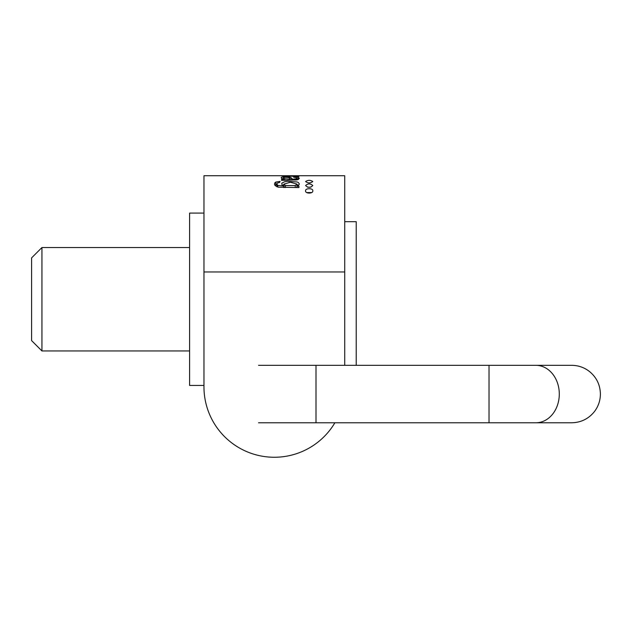 <?xml version="1.0" encoding="UTF-8"?>
<svg xmlns="http://www.w3.org/2000/svg" width="632" height="632" viewBox="0 0 632 632"><rect width="100%" height="100%" fill="white"/><g stroke="black" fill="none" stroke-linecap="round" stroke-linejoin="round"><path stroke-width="0.95" d="M294.931 175.728L281.524 175.949L298.936 176.486L285.538 175.862L298.936 175.736L203.962 175.728L203.962 386.871A70.381 70.381 0 0 0 334.881 422.776M298.936 175.736L344.724 175.728L344.724 271.958L203.962 271.958M281.524 179.441L281.524 180.373L296.163 179.97L298.407 179.441L299.339 178.256L297.988 177.157L293.967 176.77L293.588 177.237L296.211 177.521L296.558 178.722L292.584 179.212L289.709 176.921L283.689 176.778L281.161 177.521L281.374 178.192L283.673 179.267L281.524 179.441L281.524 180.373M296.929 178.153L296.558 179.93M278.333 187.198L298.936 187.57L298.936 186.235L296.85 186.203L298.541 185.326L299.339 183.983L298.391 182.53L296.977 181.937L287.236 181.337L284.613 181.747L281.785 183.161L282.054 185.073L283.808 186.1L277.819 185.389L276.887 184.086L277.124 183.193L279.636 182.403L280.079 181.4L275.781 182.079L274.738 182.98L274.517 184.41L275.244 185.697L278.333 187.198M305.588 185.539C307.982 183.391 310.391 183.391 312.8 185.539C310.407 187.886 308.005 187.886 305.588 185.539M305.588 181.542C307.989 179.946 310.391 179.946 312.8 181.542C310.407 183.32 307.997 183.32 305.588 181.542M305.588 190.809C305.019 188.036 313.346 188.012 312.8 190.809C313.385 193.819 305.019 193.834 305.588 190.809M344.724 365.328L344.724 271.958M203.962 385.433L189.6 385.433L189.6 213.071L203.962 213.071M41.941 350.958L31.6 340.616L31.6 257.888L41.941 247.539L41.941 350.958L189.6 350.958M307.555 187.19L310.833 187.19M306.725 192.547L311.663 192.547M283.942 184.094L284.195 187.585M285.443 185.539L283.981 184.094L290.404 182.237L296.898 184.086L295.255 185.571L285.443 185.539L285.443 187.578M298.936 186.235L298.936 187.57M296.85 186.235L296.85 187.57M282.401 185.358L283.942 184.591M296.922 184.584L298.494 185.366M283.808 186.1L283.808 187.578M274.999 185.421L276.879 184.299M290.262 179.212L284.755 178.769L283.444 177.869L284.226 177.355C288.303 177.181 290.317 177.805 290.262 179.212L290.262 180.073M296.922 179.622L297.514 179.749M293.967 176.77L293.967 177.252M295.61 179.061L295.61 180.009M294.465 179.196L294.465 180.057M292.584 179.212L292.584 180.081M291.984 178.556L291.984 180.081M291.573 177.916L291.573 180.081M290.262 179.733L290.925 180.081M283.673 179.267L283.673 180.128M344.724 221.69L356.219 221.69L356.219 365.328M295.255 185.571L295.255 187.57M277.819 185.389L277.819 187.08M275.781 182.079L275.781 184.765M284.755 178.769L284.755 180.096M297.988 177.157L297.988 179.607M289.709 176.921L289.709 178.698M535.873 365.328L571.676 365.328C578.209 365.383 584.079 367.389 589.277 371.355C596.482 377.201 600.195 384.77 600.4 394.052C600.337 400.72 598.259 406.676 594.159 411.93C588.313 418.969 580.816 422.579 571.676 422.776L535.873 422.776A28.724 23.424 90 0 0 559.296 394.052A28.724 23.424 90 0 0 535.873 365.328L316 365.328L316 422.776L258.543 422.776M489.026 365.328L489.026 422.776L316 422.776M41.941 247.539L189.6 247.539M296.922 186.946L296.922 184.078M276.879 186.811L276.879 183.944M283.444 179.196L283.444 177.869M296.922 179.883L296.922 178.224M316 365.328L258.543 365.328M535.873 422.776L489.026 422.776"/></g></svg>
